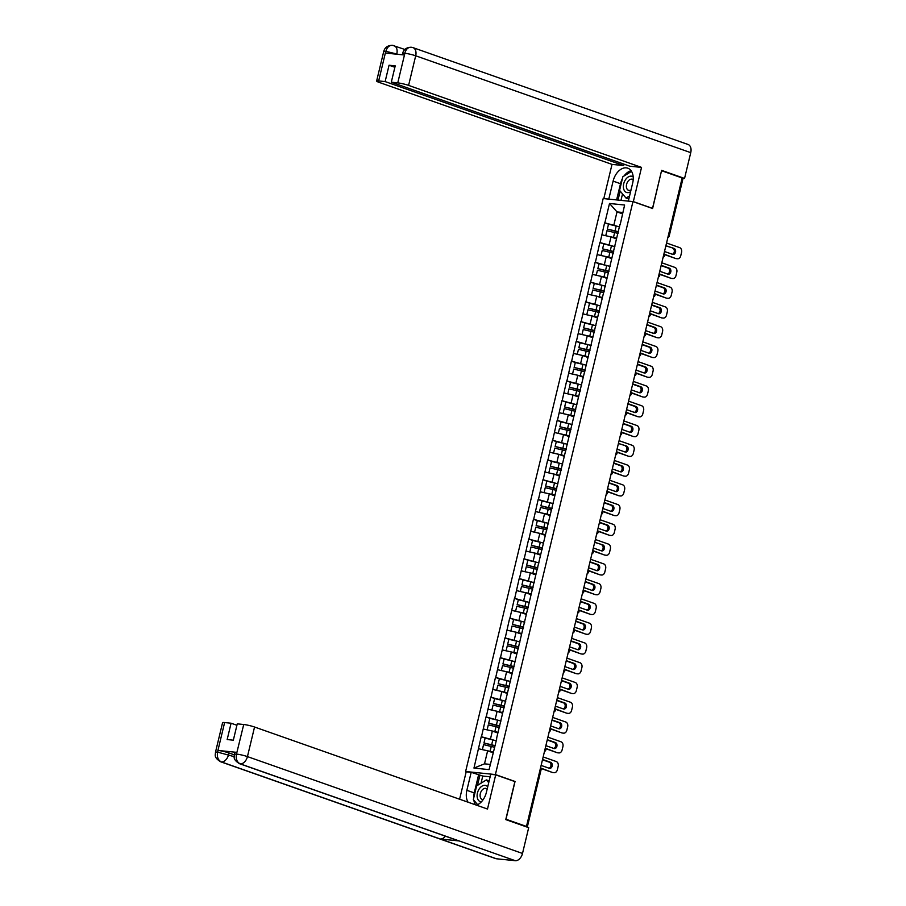 <?xml version="1.0" encoding="UTF-8"?>
<svg xmlns="http://www.w3.org/2000/svg" width="906" height="906" viewBox="0 0 906 906"><rect width="100%" height="100%" fill="white"/><g stroke="black" fill="none" stroke-linecap="round" stroke-linejoin="round"><path stroke-width="1.36" d="M466.613 771.855L465.616 771.504L603.181 198.55L632.966 201.596L495.401 774.562L465.616 771.504M493.113 752.784L487.621 750.848L484.506 763.837L473.963 768.073L489.07 769.624L496.748 738.775M473.963 768.073L481.233 736.691L485.571 738.22M496.058 740.757L481.233 736.691M481.494 736.714L485.978 716.929L490.316 718.458M500.803 720.995L485.978 716.929M486.239 716.952L490.724 697.156L495.061 698.685M505.548 701.233L490.724 697.156M490.984 697.19L495.469 677.394L499.806 678.922M510.293 681.459L495.469 677.394M495.729 677.416L500.214 657.631L504.551 659.16M515.038 661.697L500.214 657.631M500.474 657.654L504.959 637.858L509.297 639.387M519.784 641.935L504.959 637.858M505.22 637.892L509.704 618.096L514.042 619.625M524.529 622.162L509.704 618.096M509.965 618.118L514.449 598.322L518.787 599.863M529.274 602.399L514.449 598.322M514.71 598.356L519.195 578.56L523.532 580.089M534.019 582.637L519.195 578.56M519.455 578.583L523.94 558.798L528.277 560.327M538.764 562.864L523.94 558.798M524.2 558.821L528.685 539.025L533.022 540.565M543.509 543.102L528.685 539.025M528.945 539.059L533.43 519.263L537.779 520.791M548.255 523.34L533.43 519.263M533.691 519.285L538.175 499.5L542.524 501.029M553 503.566L538.175 499.5M538.436 499.523L542.92 479.727L547.269 481.256M557.745 483.804L542.92 479.727M543.181 479.761L547.666 459.965L552.014 461.494M562.49 464.042L547.666 459.965M547.926 459.988L552.411 440.203L556.76 441.732M567.235 444.268L552.411 440.203M552.671 440.225L557.156 420.429L561.505 421.958M571.98 424.506L557.156 420.429M557.417 420.463L561.901 400.667L566.25 402.196M576.726 404.744L561.901 400.667M562.162 400.69L566.646 380.905L570.995 382.434M581.471 384.971L566.646 380.905M566.907 380.928L571.392 361.132L575.74 362.66M586.216 365.209L571.392 361.132M571.652 361.166L576.137 341.369L580.486 342.898M590.961 345.446L576.137 341.369M576.397 341.392L580.882 321.607L585.231 323.136M595.706 325.673L580.882 321.607M581.142 321.63L585.627 301.834L589.976 303.363M600.452 305.911L585.627 301.834M585.888 301.868L590.372 282.072L594.721 283.601M605.197 286.149L590.372 282.072M590.633 282.094L595.117 262.31L599.466 263.839M609.942 266.375L595.117 262.31M595.378 262.332L599.863 242.536L604.211 244.065M614.698 246.613L599.863 242.536M600.123 242.57L604.608 222.774L608.957 224.303M619.444 226.851L604.608 222.774M604.868 222.797L609.512 203.476L624.619 205.028L620.123 224.858M496.601 738.265L619.976 224.348M497.858 733.011L492.366 731.074L490.508 738.809M492.366 731.074L483.351 728.99M502.604 713.249L497.111 711.312L495.254 719.047M497.111 711.312L488.096 709.217M507.349 693.486L501.856 691.55L499.999 699.273M501.856 691.55L492.841 689.455M512.094 673.713L506.601 671.776L504.744 679.511M506.601 671.776L497.587 669.693M516.839 653.951L511.346 652.014L509.489 659.749M511.346 652.014L502.332 649.919M521.584 634.189L516.092 632.252L514.234 639.976M516.092 632.252L507.077 630.157M526.329 614.415L520.837 612.479L518.979 620.214M520.837 612.479L511.822 610.395M531.075 594.653L525.582 592.717L523.725 600.452M525.582 592.717L516.567 590.621M535.82 574.891L530.327 572.954L528.47 580.678M530.327 572.954L521.312 570.859M540.565 555.118L535.072 553.181L533.215 560.916M535.072 553.181L526.058 551.097M545.31 535.355L539.817 533.419L537.96 541.154M539.817 533.419L530.803 531.324M550.055 515.593L544.563 513.657L542.705 521.38M544.563 513.657L535.548 511.562M554.8 495.82L549.308 493.883L547.451 501.618M549.308 493.883L540.293 491.799M559.546 476.058L554.053 474.121L552.196 481.845M554.053 474.121L545.038 472.026M564.291 456.296L558.798 454.359L556.941 462.083M558.798 454.359L549.783 452.264M569.036 436.522L563.543 434.586L561.686 442.321M563.543 434.586L554.529 432.502M573.792 416.76L568.288 414.823L566.431 422.547M568.288 414.823L559.274 412.728M578.538 396.987L573.034 395.061L571.176 402.785M573.034 395.061L564.019 392.966M583.283 377.224L577.779 375.288L575.922 383.023M577.779 375.288L568.764 373.204M588.028 357.462L582.524 355.526L580.678 363.249M582.524 355.526L573.509 353.431M592.773 337.689L587.269 335.764L585.423 343.487M587.269 335.764L578.255 333.668M597.518 317.927L592.014 315.99L590.168 323.725M592.014 315.99L583 313.906M602.264 298.165L596.76 296.228L594.914 303.952M596.76 296.228L587.745 294.133M607.009 278.391L601.505 276.466L599.659 284.19M601.505 276.466L592.49 274.371M611.754 258.629L606.25 256.692L604.404 264.427M606.25 256.692L597.235 254.609M616.499 238.867L610.995 236.93L609.149 244.654M610.995 236.93L601.98 234.835M668.311 235.662L682.093 178.267M682.354 178.369L682.965 178.686L669.183 236.092L668.571 235.764A1.971 1.291 109.4 0 1 668.005 236.908M622.501 213.839L617.009 211.902L613.894 224.892M622.83 212.502L617.009 211.902L609.512 203.476M632.966 201.596L652.603 208.516L661.539 170.747M661.674 170.758L682.161 177.972L526.477 826.442L505.99 819.228L515.05 781.47L495.401 774.562M526.669 826.838L540.452 769.443L541.063 769.772L527.281 827.167L525.174 826.317L526.477 826.442M484.506 763.837L490.316 764.426M487.621 750.848L478.606 748.752M515.05 781.47L514.37 781.402M616.59 238.471A8.788 1.031 -166.5 0 0 613.475 237.666L612.275 237.372M618.402 232.015A8.788 1.031 -166.5 0 0 615.038 231.132L607.337 229.082L608.515 224.201L616.205 226.013L615.038 230.894L607.337 229.082M666.544 243.012L679.659 247.632A3.941 2.945 95.8 0 1 681.55 252.423L680.734 255.843A3.941 2.945 95.8 0 1 677.529 258.776L676.227 258.64A3.941 2.945 -84.2 0 1 675.706 258.527L664.279 254.495M675.706 258.527L663.985 254.076M666.748 245.832A3.08 2.299 95.8 0 0 666.352 245.753A3.08 2.299 95.8 0 0 665.887 245.764L674.041 248.403L665.865 245.854M664.562 251.29A3.08 2.299 95.8 0 0 665.321 251.789L672.614 254.359A3.08 2.299 95.8 0 0 673.022 254.45A3.08 2.299 95.8 0 0 675.582 251.891A3.08 2.299 95.8 0 0 674.041 248.403M672.343 254.269A3.08 2.299 95.8 0 0 674.336 251.336A3.08 2.299 95.8 0 0 672.739 248.278M619.636 226.896A10.759 1.268 -166.5 0 0 616.205 226.013M618.458 231.777A10.759 1.268 -166.5 0 0 615.038 230.894M616.646 238.233A10.759 1.268 -166.5 0 0 613.475 237.417L605.774 235.719M618.073 233.431A10.759 1.268 -166.5 0 0 614.642 232.548L606.941 230.724L605.774 235.605M611.844 258.233A8.788 1.031 -166.5 0 0 608.73 257.429L607.53 257.145M613.656 251.789A8.788 1.031 -166.5 0 0 610.293 250.905L602.592 248.844L603.77 243.963L611.459 245.786L610.293 250.668L602.592 248.844M661.799 262.785L674.913 267.406A3.941 2.945 95.8 0 1 676.805 272.185L675.989 275.617A3.941 2.945 95.8 0 1 672.784 278.538L671.482 278.402A3.941 2.945 -84.2 0 1 670.961 278.289L659.534 274.269M670.961 278.289L659.24 273.839M659.817 271.064A3.08 2.299 95.8 0 0 660.576 271.562L667.869 274.133A3.08 2.299 95.8 0 0 668.277 274.224A3.08 2.299 95.8 0 0 670.836 271.653A3.08 2.299 95.8 0 0 669.296 268.176L662.003 265.605A3.08 2.299 95.8 0 0 661.607 265.515A3.08 2.299 95.8 0 0 661.142 265.526M667.597 274.031A3.08 2.299 95.8 0 0 669.591 271.098A3.08 2.299 95.8 0 0 667.994 268.04L661.12 265.617M614.891 246.67A10.759 1.268 -166.5 0 0 611.459 245.786M613.713 251.54A10.759 1.268 -166.5 0 0 610.293 250.668M611.901 257.995A10.759 1.268 -166.5 0 0 608.73 257.191L601.029 255.481M613.328 253.193A10.759 1.268 -166.5 0 0 609.897 252.31L602.196 250.486L601.029 255.367M607.099 278.006A8.788 1.031 -166.5 0 0 603.985 277.191L602.784 276.908M608.911 271.551A8.788 1.031 -166.5 0 0 605.548 270.668L597.847 268.606L599.025 263.725L606.714 265.549L605.548 270.43L597.847 268.606M657.054 282.547L670.168 287.168A3.941 2.945 95.8 0 1 672.059 291.959L671.244 295.379A3.941 2.945 95.8 0 1 668.039 298.3L666.737 298.176A3.941 2.945 -84.2 0 1 666.216 298.063L654.789 294.031M666.216 298.063L654.494 293.601M655.061 290.826A3.08 2.299 95.8 0 0 655.831 291.324L663.124 293.895A3.08 2.299 95.8 0 0 663.532 293.986A3.08 2.299 95.8 0 0 666.091 291.426A3.08 2.299 95.8 0 0 664.551 287.938L657.258 285.367A3.08 2.299 95.8 0 0 656.861 285.277A3.08 2.299 95.8 0 0 656.397 285.299M662.852 293.804A3.08 2.299 95.8 0 0 664.845 290.871A3.08 2.299 95.8 0 0 663.249 287.802L656.374 285.379M610.146 266.432A10.759 1.268 -166.5 0 0 606.714 265.549M608.968 271.313A10.759 1.268 -166.5 0 0 605.548 270.43M607.156 277.768A10.759 1.268 -166.5 0 0 603.985 276.953L596.284 275.254M608.572 272.955A10.759 1.268 -166.5 0 0 605.151 272.072L597.45 270.26L596.284 275.13M602.354 297.768A8.788 1.031 -166.5 0 0 599.24 296.964L598.039 296.67M604.166 291.313A8.788 1.031 -166.5 0 0 600.803 290.43L593.102 288.38L594.279 283.499L601.969 285.322L600.803 290.192L593.102 288.38M652.309 302.31L665.423 306.93A3.941 2.945 95.8 0 1 667.314 311.721L666.499 315.141A3.941 2.945 95.8 0 1 663.294 318.074L661.992 317.938A3.941 2.945 -84.2 0 1 661.471 317.825L650.044 313.793M661.471 317.825L649.749 313.374M650.315 310.588A3.08 2.299 95.8 0 0 651.086 311.086L658.379 313.657A3.08 2.299 95.8 0 0 658.787 313.748A3.08 2.299 95.8 0 0 661.346 311.188A3.08 2.299 95.8 0 0 659.806 307.7L652.513 305.141A3.08 2.299 95.8 0 0 652.116 305.05A3.08 2.299 95.8 0 0 651.652 305.062M658.107 313.567A3.08 2.299 95.8 0 0 660.1 310.633A3.08 2.299 95.8 0 0 658.503 307.576L651.629 305.152M605.401 286.194A10.759 1.268 -166.5 0 0 601.969 285.322M604.223 291.075A10.759 1.268 -166.5 0 0 600.803 290.192M602.411 297.53A10.759 1.268 -166.5 0 0 599.24 296.715L591.539 295.016M603.826 292.729A10.759 1.268 -166.5 0 0 600.406 291.845L592.705 290.022L591.539 294.903M597.609 317.53A8.788 1.031 -166.5 0 0 594.495 316.726L593.294 316.443M599.421 311.086A8.788 1.031 -166.5 0 0 596.057 310.203L588.356 308.142L589.534 303.261L597.224 305.084L596.057 309.965L588.356 308.142M647.563 322.083L660.678 326.704A3.941 2.945 95.8 0 1 662.569 331.494L661.754 334.914A3.941 2.945 95.8 0 1 658.549 337.836L657.246 337.7A3.941 2.945 -84.2 0 1 656.725 337.587L645.298 333.567M656.725 337.587L645.004 333.136M645.57 330.362A3.08 2.299 95.8 0 0 646.34 330.86L653.634 333.431A3.08 2.299 95.8 0 0 654.03 333.521A3.08 2.299 95.8 0 0 656.601 330.95A3.08 2.299 95.8 0 0 655.061 327.474L647.767 324.903A3.08 2.299 95.8 0 0 647.371 324.812A3.08 2.299 95.8 0 0 646.907 324.824M653.362 333.329A3.08 2.299 95.8 0 0 655.355 330.407A3.08 2.299 95.8 0 0 653.758 327.338L646.884 324.914M600.655 305.968A10.759 1.268 -166.5 0 0 597.224 305.084M599.478 310.837A10.759 1.268 -166.5 0 0 596.057 309.965M597.666 317.304A10.759 1.268 -166.5 0 0 594.495 316.488L586.794 314.778M599.081 312.491A10.759 1.268 -166.5 0 0 595.661 311.607L587.96 309.784L586.794 314.665M592.864 337.304A8.788 1.031 -166.5 0 0 589.749 336.488L588.549 336.205M594.676 330.849A8.788 1.031 -166.5 0 0 591.312 329.965L583.611 327.904L584.789 323.034L592.479 324.846L591.312 329.727L583.611 327.904M642.818 341.845L655.933 346.466A3.941 2.945 95.8 0 1 657.824 351.256L657.009 354.676A3.941 2.945 95.8 0 1 653.804 357.598L652.49 357.474A3.941 2.945 -84.2 0 1 651.98 357.36L640.553 353.329M651.98 357.36L640.259 352.898M640.825 350.124A3.08 2.299 95.8 0 0 641.595 350.622L648.889 353.193A3.08 2.299 95.8 0 0 649.285 353.283A3.08 2.299 95.8 0 0 651.856 350.724A3.08 2.299 95.8 0 0 650.315 347.236L643.022 344.665A3.08 2.299 95.8 0 0 642.626 344.574A3.08 2.299 95.8 0 0 642.161 344.597M648.617 353.102A3.08 2.299 95.8 0 0 650.61 350.169A3.08 2.299 95.8 0 0 649.013 347.1L642.139 344.676M595.91 325.73A10.759 1.268 -166.5 0 0 592.479 324.846M594.732 330.611A10.759 1.268 -166.5 0 0 591.312 329.727M592.92 337.066A10.759 1.268 -166.5 0 0 589.749 336.251L582.048 334.552M594.336 332.253A10.759 1.268 -166.5 0 0 590.916 331.37L583.215 329.558L582.048 334.427M633.181 176.885A8.528 5.583 -70.6 0 0 625.446 179.773A8.528 5.583 -70.6 0 0 623.985 189.875A8.528 5.583 -70.6 0 0 630.587 191.721M633.192 179.728A5.844 3.828 -70.6 0 0 632.388 179.275A5.844 3.828 -70.6 0 0 627.779 181.619A5.844 3.828 -70.6 0 0 628.515 190.283A5.844 3.828 -70.6 0 0 631.006 189.977M629.591 195.9L626.057 198.074L619.579 190.396L622.864 176.715L631.527 171.381M628.832 199.048L626.057 198.074M487.711 786.85A8.528 5.583 -70.6 0 0 479.183 788.967A8.528 5.583 -70.6 0 0 477.236 797.371A8.528 5.583 -70.6 0 0 481.369 801.844M487.156 789.137A5.844 3.828 -70.6 0 0 486.137 788.469A5.844 3.828 -70.6 0 0 481.528 790.813A5.844 3.828 -70.6 0 0 482.252 799.488A5.844 3.828 -70.6 0 0 483.158 799.624M477.621 804.675L473.328 799.59L476.613 785.921L486.375 779.907L488.708 782.682M489.149 780.881L486.375 779.907M633.328 201.619L641.539 167.406L408.595 85.391A7.871 0.929 -166.5 0 0 397.768 82.876L404.869 53.284L402.615 53.409C403.657 49.456 406.5 47.395 411.143 47.225L412.219 47.463A8.075 5.289 109.4 0 1 413.034 47.644L688.084 144.484A8.075 5.289 109.4 0 1 690.746 152.65L684.551 178.437L661.629 170.362L652.513 208.369L633.328 201.619L628.334 201.109L632.66 183.114A14.768 9.66 -70.6 0 0 627.79 168.188A14.768 9.66 -70.6 0 0 613.113 181.121L608.798 199.105L603.804 198.595L612.014 164.382L379.07 82.355A7.871 0.929 -166.5 0 1 376.624 81.053A7.871 0.929 -166.5 0 1 378.663 80.917L385.129 81.585L623.702 165.583L612.014 164.382M641.539 167.406L629.863 166.217L391.301 82.208L397.768 82.876M624.041 164.167L623.702 165.583M684.551 178.437L682.105 178.188M391.301 82.208L395.22 65.866L389.059 65.232L385.129 81.585M398.21 54.36L385.979 51.359L385.571 53.069L404.246 54.983L404.654 53.261M389.059 65.232L394.88 67.282M631.063 170.69A14.768 9.66 -70.6 0 0 624.03 176.002M622.399 178.641A14.768 9.66 -70.6 0 0 620.508 183.714L613.113 181.121M616.612 199.92L620.508 183.714M620.157 191.087L618.005 200.067M622.535 193.895L620.972 200.373M412.219 47.463C408.685 46.716 406.216 48.584 404.823 53.08M385.763 51.336L385.945 51.155C387.36 46.648 389.84 44.768 393.374 45.527L392.355 45.3C387.666 45.425 384.778 47.474 383.725 51.472A7.871 0.929 13.5 0 1 385.763 51.336L378.663 80.917M473.679 798.129A14.768 9.66 -70.6 0 1 474.257 792.92L466.862 790.315A14.768 9.66 -70.6 0 0 468.085 802.206M476.465 805.162A14.768 9.66 -70.6 0 0 486.397 792.32L490.724 774.324L495.707 774.834L487.496 809.047L254.552 727.02L247.44 756.601L522.502 853.452L528.685 827.665L505.763 819.602L514.891 781.584L495.707 774.834M466.862 790.315L471.177 772.32L466.182 771.81L459.602 799.228M490.123 776.804L482.762 776.057L471.177 772.32M224.62 722.558L217.519 752.139A7.871 0.929 13.5 0 0 215.469 752.274L222.582 722.694A7.871 0.929 13.5 0 1 224.62 722.558L231.087 723.215L236.908 725.264M522.502 853.452A8.075 5.289 109.4 0 1 515.288 860.7L459.149 840.938A8.075 5.289 109.4 0 1 458.391 840.757L239.467 763.679A8.075 5.289 109.4 0 0 240.237 763.849C236.953 762.206 235.696 759.013 236.443 754.268L243.725 724.506A7.871 0.929 13.5 0 1 254.552 727.02M445.39 836.181A8.075 5.289 109.4 0 1 440.305 839.001L496.443 858.775L515.288 860.7M496.443 858.775A8.075 5.289 109.4 0 1 495.627 858.594L220.577 761.742A8.075 5.289 109.4 0 0 221.392 761.923C218.108 760.27 216.828 757.076 217.553 752.342L218.142 750.451A7.871 0.929 13.5 0 1 228.969 752.965L234.235 754.823M228.969 752.965L228.561 754.675A8.075 5.289 109.4 0 1 221.392 761.923L440.305 839.001L459.149 840.938L240.237 763.849A8.075 5.289 109.4 0 0 247.44 756.601A7.871 0.929 -166.5 0 0 236.625 754.098M231.087 723.215L227.168 739.556L233.329 740.191L237.259 723.849L243.725 724.506M236.817 752.365L236.398 754.075L234.36 754.211L234.767 752.501A7.871 0.929 13.5 0 1 236.817 752.365L218.142 750.451M473.861 800.225A14.768 9.66 -70.6 0 0 475.48 804.811M474.257 792.92L478.572 774.924M479.965 775.072L477.485 785.377M482.762 776.057L481.052 783.18M234.156 756.646L217.734 752.161M588.119 357.066A8.788 1.031 -166.5 0 0 585.004 356.262L583.804 355.967M589.931 350.611A8.788 1.031 -166.5 0 0 586.567 349.727L578.866 347.678L580.044 342.796L587.734 344.62L586.567 349.49L578.866 347.678M638.073 361.619L651.188 366.228A3.941 2.945 95.8 0 1 653.079 371.018L652.263 374.438A3.941 2.945 95.8 0 1 649.047 377.372L647.745 377.236A3.941 2.945 -84.2 0 1 647.235 377.123L635.808 373.102M647.235 377.123L635.514 372.672M636.08 369.886A3.08 2.299 95.8 0 0 636.85 370.384L644.143 372.955A3.08 2.299 95.8 0 0 644.54 373.046A3.08 2.299 95.8 0 0 647.111 370.486A3.08 2.299 95.8 0 0 645.57 366.998L638.277 364.439A3.08 2.299 95.8 0 0 637.881 364.348A3.08 2.299 95.8 0 0 637.416 364.359M643.872 372.864A3.08 2.299 95.8 0 0 645.865 369.931A3.08 2.299 95.8 0 0 644.268 366.873L637.394 364.45M591.165 345.492A10.759 1.268 -166.5 0 0 587.734 344.62M589.987 350.373A10.759 1.268 -166.5 0 0 586.567 349.49M588.175 356.828A10.759 1.268 -166.5 0 0 585.004 356.013L577.303 354.314M589.591 352.026A10.759 1.268 -166.5 0 0 586.171 351.143L578.47 349.32L577.303 354.201M583.373 376.828A8.788 1.031 -166.5 0 0 580.259 376.024L579.059 375.741M585.185 370.384A8.788 1.031 -166.5 0 0 581.822 369.501L574.121 367.44L575.299 362.559L582.988 364.382L581.822 369.263L574.121 367.44M633.328 381.381L646.442 386.001A3.941 2.945 95.8 0 1 648.334 390.792L647.518 394.212A3.941 2.945 95.8 0 1 644.302 397.134L643 396.998A3.941 2.945 -84.2 0 1 642.49 396.885L631.063 392.864M642.49 396.885L630.769 392.434M631.335 389.659A3.08 2.299 95.8 0 0 632.105 390.158L639.398 392.728A3.08 2.299 95.8 0 0 639.795 392.819A3.08 2.299 95.8 0 0 642.365 390.248A3.08 2.299 95.8 0 0 640.825 386.771L633.532 384.201A3.08 2.299 95.8 0 0 633.135 384.11A3.08 2.299 95.8 0 0 632.671 384.121M639.126 392.626A3.08 2.299 95.8 0 0 641.12 389.705A3.08 2.299 95.8 0 0 639.523 386.635L632.648 384.212M586.42 365.265A10.759 1.268 -166.5 0 0 582.988 364.382M585.242 370.135A10.759 1.268 -166.5 0 0 581.822 369.263M583.43 376.602A10.759 1.268 -166.5 0 0 580.259 375.786L572.558 374.076M584.846 371.788A10.759 1.268 -166.5 0 0 581.426 370.905L573.725 369.082L572.558 373.963M578.628 396.601A8.788 1.031 -166.5 0 0 575.514 395.786L574.313 395.503M580.44 390.146A8.788 1.031 -166.5 0 0 577.077 389.263L569.376 387.202L570.554 382.332L578.243 384.144L577.077 389.025L569.376 387.202M628.583 401.143L641.697 405.763A3.941 2.945 95.8 0 1 643.588 410.554L642.773 413.974A3.941 2.945 95.8 0 1 639.557 416.896L638.254 416.771A3.941 2.945 -84.2 0 1 637.745 416.658L626.318 412.626M637.745 416.658L626.023 412.196M626.59 409.421A3.08 2.299 95.8 0 0 627.36 409.92L634.653 412.49A3.08 2.299 95.8 0 0 635.049 412.581A3.08 2.299 95.8 0 0 637.62 410.022A3.08 2.299 95.8 0 0 636.08 406.534L628.787 403.963A3.08 2.299 95.8 0 0 628.39 403.872A3.08 2.299 95.8 0 0 627.926 403.895M634.381 412.4A3.08 2.299 95.8 0 0 636.363 409.467A3.08 2.299 95.8 0 0 634.778 406.398L627.903 403.974M581.675 385.027A10.759 1.268 -166.5 0 0 578.243 384.144M580.497 389.908A10.759 1.268 -166.5 0 0 577.077 389.025M578.685 396.364A10.759 1.268 -166.5 0 0 575.514 395.548L567.813 393.85M580.1 391.551A10.759 1.268 -166.5 0 0 576.68 390.667L568.979 388.855L567.813 393.725M573.883 416.364A8.788 1.031 -166.5 0 0 570.769 415.56L569.568 415.276M575.695 409.908A8.788 1.031 -166.5 0 0 572.332 409.025L564.631 406.975L565.808 402.094L573.498 403.917L572.332 408.787L564.631 406.975M623.838 420.916L636.952 425.526A3.941 2.945 95.8 0 1 638.843 430.316L638.028 433.736A3.941 2.945 95.8 0 1 634.812 436.669L633.509 436.533A3.941 2.945 -84.2 0 1 633 436.42L621.573 432.4M633 436.42L621.278 431.969M621.844 429.195A3.08 2.299 95.8 0 0 622.615 429.682L629.908 432.253A3.08 2.299 95.8 0 0 630.304 432.343A3.08 2.299 95.8 0 0 632.875 429.784A3.08 2.299 95.8 0 0 631.335 426.296L624.041 423.736A3.08 2.299 95.8 0 0 623.645 423.646A3.08 2.299 95.8 0 0 623.181 423.657M629.636 432.162A3.08 2.299 95.8 0 0 631.618 429.229A3.08 2.299 95.8 0 0 630.032 426.171L623.158 423.748M576.929 404.789A10.759 1.268 -166.5 0 0 573.498 403.917M575.752 409.671A10.759 1.268 -166.5 0 0 572.332 408.787M573.94 416.126A10.759 1.268 -166.5 0 0 570.757 415.322L563.068 413.612M575.355 411.324A10.759 1.268 -166.5 0 0 571.935 410.441L564.234 408.617L563.068 413.498M569.138 436.126A8.788 1.031 -166.5 0 0 566.024 435.322L564.823 435.039M570.95 429.682A8.788 1.031 -166.5 0 0 567.586 428.798L559.885 426.737L561.063 421.856L568.753 423.68L567.586 428.561L559.885 426.737M619.092 440.678L632.207 445.299A3.941 2.945 95.8 0 1 634.098 450.089L633.283 453.51A3.941 2.945 95.8 0 1 630.066 456.431L628.764 456.296A3.941 2.945 -84.2 0 1 628.254 456.182L616.827 452.162M628.254 456.182L616.533 451.732M619.296 443.498A3.08 2.299 95.8 0 0 618.9 443.408A3.08 2.299 95.8 0 0 618.436 443.419L626.59 446.069L618.413 443.51M617.099 448.957A3.08 2.299 95.8 0 0 617.869 449.455L625.163 452.026A3.08 2.299 95.8 0 0 625.559 452.117A3.08 2.299 95.8 0 0 628.13 449.546A3.08 2.299 95.8 0 0 626.59 446.069M624.891 451.924A3.08 2.299 95.8 0 0 626.873 449.002A3.08 2.299 95.8 0 0 625.287 445.933M572.184 424.563A10.759 1.268 -166.5 0 0 568.753 423.68M571.007 429.444A10.759 1.268 -166.5 0 0 567.586 428.561M569.195 435.899A10.759 1.268 -166.5 0 0 566.012 435.084L558.322 433.374M570.61 431.086A10.759 1.268 -166.5 0 0 567.19 430.203L559.489 428.379L558.322 433.261M564.393 455.899A8.788 1.031 -166.5 0 0 561.278 455.084L560.078 454.801M566.205 449.444A8.788 1.031 -166.5 0 0 562.841 448.561L555.14 446.499L556.318 441.63L564.008 443.442L562.841 448.323L555.14 446.499M614.347 460.441L627.462 465.061A3.941 2.945 95.8 0 1 629.353 469.852L628.538 473.272A3.941 2.945 95.8 0 1 625.321 476.205L624.019 476.069A3.941 2.945 -84.2 0 1 623.509 475.956L612.082 471.924M623.509 475.956L611.788 471.494M612.354 468.719A3.08 2.299 95.8 0 0 613.124 469.217L620.417 471.788A3.08 2.299 95.8 0 0 620.814 471.879A3.08 2.299 95.8 0 0 623.385 469.319A3.08 2.299 95.8 0 0 621.844 465.831L614.551 463.26A3.08 2.299 95.8 0 0 614.143 463.17A3.08 2.299 95.8 0 0 613.69 463.193M620.146 471.698A3.08 2.299 95.8 0 0 622.128 468.764A3.08 2.299 95.8 0 0 620.542 465.695L613.668 463.272M567.439 444.325A10.759 1.268 -166.5 0 0 564.008 443.442M566.261 449.206A10.759 1.268 -166.5 0 0 562.841 448.323M564.449 455.661A10.759 1.268 -166.5 0 0 561.267 454.846L553.577 453.147M565.865 450.848A10.759 1.268 -166.5 0 0 562.445 449.965L554.744 448.153L553.577 453.023M559.648 475.661A8.788 1.031 -166.5 0 0 556.533 474.857L555.321 474.574M561.46 469.206A8.788 1.031 -166.5 0 0 558.096 468.323L550.395 466.273L551.561 461.392L559.262 463.215L558.096 468.085L550.395 466.273M609.602 480.214L622.716 484.823A3.941 2.945 95.8 0 1 624.608 489.614L623.792 493.034A3.941 2.945 95.8 0 1 620.576 495.967L619.274 495.831A3.941 2.945 -84.2 0 1 618.764 495.718L607.337 491.698M618.764 495.718L607.043 491.267M607.609 488.493A3.08 2.299 95.8 0 0 608.379 488.98L615.672 491.55A3.08 2.299 95.8 0 0 616.069 491.641A3.08 2.299 95.8 0 0 618.639 489.081A3.08 2.299 95.8 0 0 617.099 485.593L609.806 483.034A3.08 2.299 95.8 0 0 609.398 482.943A3.08 2.299 95.8 0 0 608.945 482.955M615.4 491.46A3.08 2.299 95.8 0 0 617.382 488.527A3.08 2.299 95.8 0 0 615.797 485.469L608.923 483.045M562.694 464.087A10.759 1.268 -166.5 0 0 559.262 463.215M561.516 468.968A10.759 1.268 -166.5 0 0 558.096 468.085M559.704 475.424A10.759 1.268 -166.5 0 0 556.522 474.619L548.832 472.909M561.12 470.622A10.759 1.268 -166.5 0 0 557.7 469.738L549.999 467.915L548.832 472.796M554.902 495.423A8.788 1.031 -166.5 0 0 551.788 494.619L550.576 494.336M556.714 488.98A8.788 1.031 -166.5 0 0 553.351 488.096L545.65 486.035L546.816 481.154L554.517 482.977L553.351 487.858L545.65 486.035M604.857 499.976L617.971 504.597A3.941 2.945 95.8 0 1 619.863 509.387L619.047 512.807A3.941 2.945 95.8 0 1 615.831 515.729L614.528 515.593A3.941 2.945 -84.2 0 1 614.019 515.48L602.592 511.46M614.019 515.48L602.297 511.029M602.864 508.255A3.08 2.299 95.8 0 0 603.634 508.753L610.927 511.324A3.08 2.299 95.8 0 0 611.323 511.414A3.08 2.299 95.8 0 0 613.894 508.844A3.08 2.299 95.8 0 0 612.354 505.367L605.061 502.796A3.08 2.299 95.8 0 0 604.653 502.705A3.08 2.299 95.8 0 0 604.2 502.717M610.655 511.222A3.08 2.299 95.8 0 0 612.637 508.3A3.08 2.299 95.8 0 0 611.052 505.231L604.177 502.807M557.949 483.861A10.759 1.268 -166.5 0 0 554.517 482.977M556.771 488.742A10.759 1.268 -166.5 0 0 553.351 487.858M554.959 495.197A10.759 1.268 -166.5 0 0 551.777 494.382L544.087 492.671M556.375 490.384A10.759 1.268 -166.5 0 0 552.954 489.5L545.253 487.677L544.087 492.558M550.157 515.197A8.788 1.031 -166.5 0 0 547.043 514.381L545.831 514.098M551.969 508.742A8.788 1.031 -166.5 0 0 548.606 507.858L540.905 505.797L542.071 500.927L549.772 502.739L548.606 507.62L540.905 505.797M600.112 519.738L613.226 524.359A3.941 2.945 95.8 0 1 615.117 529.149L614.302 532.569A3.941 2.945 95.8 0 1 611.086 535.503L609.783 535.367A3.941 2.945 -84.2 0 1 609.274 535.253L597.847 531.222M609.274 535.253L597.552 530.791M598.119 528.017A3.08 2.299 95.8 0 0 598.889 528.515L606.182 531.086A3.08 2.299 95.8 0 0 606.578 531.176A3.08 2.299 95.8 0 0 609.149 528.617A3.08 2.299 95.8 0 0 607.609 525.129L600.316 522.558A3.08 2.299 95.8 0 0 599.908 522.468A3.08 2.299 95.8 0 0 599.455 522.49M605.91 530.995A3.08 2.299 95.8 0 0 607.892 528.062A3.08 2.299 95.8 0 0 606.307 524.993L599.432 522.581M553.204 503.623A10.759 1.268 -166.5 0 0 549.772 502.739M552.026 508.504A10.759 1.268 -166.5 0 0 548.606 507.62M550.214 514.959A10.759 1.268 -166.5 0 0 547.031 514.144L539.342 512.445M551.629 510.146A10.759 1.268 -166.5 0 0 548.209 509.263L540.508 507.451L539.342 512.332M545.412 534.959A8.788 1.031 -166.5 0 0 542.298 534.155L541.086 533.872M547.224 528.504A8.788 1.031 -166.5 0 0 543.86 527.62L536.159 525.571L537.326 520.69L545.027 522.513L543.86 527.383L536.159 525.571M595.367 539.512L608.481 544.121A3.941 2.945 95.8 0 1 610.372 548.911L609.557 552.332A3.941 2.945 95.8 0 1 606.341 555.265L605.038 555.129A3.941 2.945 -84.2 0 1 604.529 555.016L593.102 550.995M604.529 555.016L592.807 550.565M595.57 542.332A3.08 2.299 95.8 0 0 595.163 542.241A3.08 2.299 95.8 0 0 594.71 542.252L602.864 544.902L594.687 542.343M593.373 547.79A3.08 2.299 95.8 0 0 594.143 548.277L601.437 550.848A3.08 2.299 95.8 0 0 601.833 550.939A3.08 2.299 95.8 0 0 604.404 548.379A3.08 2.299 95.8 0 0 602.864 544.902M601.165 550.757A3.08 2.299 95.8 0 0 603.147 547.824A3.08 2.299 95.8 0 0 601.561 544.766M548.458 523.385A10.759 1.268 -166.5 0 0 545.027 522.513M547.281 528.266A10.759 1.268 -166.5 0 0 543.86 527.383M545.469 534.721A10.759 1.268 -166.5 0 0 542.286 533.917L534.597 532.207M546.884 529.919A10.759 1.268 -166.5 0 0 543.464 529.036L535.763 527.213L534.597 532.094M540.667 554.732A8.788 1.031 -166.5 0 0 537.552 553.917L536.341 553.634M542.479 548.277A8.788 1.031 -166.5 0 0 539.115 547.394L531.414 545.333L532.581 540.452L540.282 542.275L539.115 547.156L531.414 545.333M590.621 559.274L603.736 563.894A3.941 2.945 95.8 0 1 605.627 568.685L604.812 572.105A3.941 2.945 95.8 0 1 601.595 575.027L600.293 574.891A3.941 2.945 -84.2 0 1 599.783 574.778L588.356 570.757M599.783 574.778L588.062 570.327M588.628 567.552A3.08 2.299 95.8 0 0 589.398 568.051L596.692 570.621A3.08 2.299 95.8 0 0 597.088 570.712A3.08 2.299 95.8 0 0 599.659 568.153A3.08 2.299 95.8 0 0 598.119 564.665L590.825 562.094A3.08 2.299 95.8 0 0 590.418 562.003A3.08 2.299 95.8 0 0 589.965 562.014M596.42 570.52A3.08 2.299 95.8 0 0 598.402 567.598A3.08 2.299 95.8 0 0 596.816 564.529L589.942 562.105M543.713 543.158A10.759 1.268 -166.5 0 0 540.282 542.275M542.535 548.039A10.759 1.268 -166.5 0 0 539.115 547.156M540.723 554.495A10.759 1.268 -166.5 0 0 537.541 553.679L529.851 551.969M542.139 549.682A10.759 1.268 -166.5 0 0 538.719 548.798L531.018 546.975L529.851 551.856M535.922 574.495A8.788 1.031 -166.5 0 0 532.796 573.679L531.596 573.396M537.734 568.039A8.788 1.031 -166.5 0 0 534.37 567.156L526.669 565.095L527.836 560.225L535.537 562.037L534.37 566.918L526.669 565.095M585.876 579.036L598.991 583.657A3.941 2.945 95.8 0 1 600.882 588.447L600.066 591.867A3.941 2.945 95.8 0 1 596.85 594.8L595.548 594.664A3.941 2.945 -84.2 0 1 595.038 594.551L583.611 590.519M595.038 594.551L583.317 590.089M583.883 587.315A3.08 2.299 95.8 0 0 584.653 587.813L591.946 590.384A3.08 2.299 95.8 0 0 592.343 590.474A3.08 2.299 95.8 0 0 594.914 587.915A3.08 2.299 95.8 0 0 593.373 584.427L586.08 581.856A3.08 2.299 95.8 0 0 585.672 581.765A3.08 2.299 95.8 0 0 585.208 581.788M591.675 590.293A3.08 2.299 95.8 0 0 593.657 587.36A3.08 2.299 95.8 0 0 592.071 584.291L585.197 581.879M538.968 562.92A10.759 1.268 -166.5 0 0 535.537 562.037M537.79 567.802A10.759 1.268 -166.5 0 0 534.37 566.918M535.978 574.257A10.759 1.268 -166.5 0 0 532.796 573.441L525.106 571.743M537.394 569.444A10.759 1.268 -166.5 0 0 533.974 568.572L526.273 566.748L525.106 571.629M531.176 594.257A8.788 1.031 -166.5 0 0 528.051 593.453L526.85 593.17M532.988 587.801A8.788 1.031 -166.5 0 0 529.625 586.918L521.924 584.868L523.09 579.987L530.791 581.811L529.625 586.68L521.924 584.868M581.131 598.809L594.245 603.419A3.941 2.945 95.8 0 1 596.137 608.209L595.31 611.629A3.941 2.945 95.8 0 1 592.105 614.562L590.803 614.427A3.941 2.945 -84.2 0 1 590.293 614.313L578.866 610.293M590.293 614.313L578.572 609.863M579.138 607.088A3.08 2.299 95.8 0 0 579.897 607.586L587.201 610.146A3.08 2.299 95.8 0 0 587.598 610.236A3.08 2.299 95.8 0 0 590.168 607.677A3.08 2.299 95.8 0 0 588.628 604.2L581.335 601.629A3.08 2.299 95.8 0 0 580.927 601.539A3.08 2.299 95.8 0 0 580.463 601.55M586.929 610.055A3.08 2.299 95.8 0 0 588.911 607.122A3.08 2.299 95.8 0 0 587.326 604.064L580.452 601.641M534.223 582.694A10.759 1.268 -166.5 0 0 530.791 581.811M533.045 587.564A10.759 1.268 -166.5 0 0 529.625 586.68M531.233 594.019A10.759 1.268 -166.5 0 0 528.051 593.215L520.361 591.505M532.649 589.217A10.759 1.268 -166.5 0 0 529.229 588.334L521.528 586.51L520.361 591.392M526.431 614.03A8.788 1.031 -166.5 0 0 523.306 613.215L522.105 612.932M528.243 607.575A8.788 1.031 -166.5 0 0 524.88 606.692L517.179 604.63L518.345 599.749L526.046 601.573L524.88 606.454L517.179 604.63M576.386 618.572L589.5 623.192A3.941 2.945 95.8 0 1 591.392 627.983L590.565 631.403A3.941 2.945 95.8 0 1 587.36 634.325L586.057 634.189A3.941 2.945 -84.2 0 1 585.548 634.075L574.121 630.055M585.548 634.075L573.826 629.625M574.393 626.85A3.08 2.299 95.8 0 0 575.151 627.348L582.456 629.919A3.08 2.299 95.8 0 0 582.852 630.01A3.08 2.299 95.8 0 0 585.423 627.45A3.08 2.299 95.8 0 0 583.883 623.962L576.59 621.391A3.08 2.299 95.8 0 0 576.182 621.301A3.08 2.299 95.8 0 0 575.718 621.312M582.184 629.817A3.08 2.299 95.8 0 0 584.166 626.895A3.08 2.299 95.8 0 0 582.581 623.826L575.706 621.403M529.466 602.456A10.759 1.268 -166.5 0 0 526.046 601.573M528.3 607.337A10.759 1.268 -166.5 0 0 524.88 606.454M526.488 613.792A10.759 1.268 -166.5 0 0 523.306 612.977L515.616 611.267M527.904 608.979A10.759 1.268 -166.5 0 0 524.483 608.096L516.782 606.273L515.616 611.154M521.686 633.792A8.788 1.031 -166.5 0 0 518.56 632.977L517.36 632.694M523.498 627.337A8.788 1.031 -166.5 0 0 520.135 626.454L512.434 624.393L513.6 619.523L521.301 621.335L520.135 626.216L512.434 624.393M571.641 638.334L584.755 642.954A3.941 2.945 95.8 0 1 586.646 647.745L585.82 651.165A3.941 2.945 95.8 0 1 582.615 654.098L581.312 653.962A3.941 2.945 -84.2 0 1 580.803 653.849L569.376 649.817M580.803 653.849L569.081 649.387M569.648 646.612A3.08 2.299 95.8 0 0 570.406 647.111L577.711 649.681A3.08 2.299 95.8 0 0 578.107 649.772A3.08 2.299 95.8 0 0 580.678 647.212A3.08 2.299 95.8 0 0 579.138 643.724L571.845 641.154A3.08 2.299 95.8 0 0 571.437 641.063A3.08 2.299 95.8 0 0 570.973 641.086M577.439 649.591A3.08 2.299 95.8 0 0 579.421 646.658A3.08 2.299 95.8 0 0 577.835 643.588L570.961 641.176M524.721 622.218A10.759 1.268 -166.5 0 0 521.301 621.335M523.555 627.099A10.759 1.268 -166.5 0 0 520.135 626.216M521.743 633.554A10.759 1.268 -166.5 0 0 518.56 632.739L510.871 631.04M523.158 628.741A10.759 1.268 -166.5 0 0 519.738 627.869L512.037 626.046L510.871 630.927M516.941 653.554A8.788 1.031 -166.5 0 0 513.815 652.75L512.615 652.467M518.753 647.099A8.788 1.031 -166.5 0 0 515.389 646.227L507.688 644.166L508.855 639.285L516.556 641.108L515.389 645.978L507.688 644.166M566.896 658.107L580.01 662.716A3.941 2.945 95.8 0 1 581.901 667.507L581.074 670.927A3.941 2.945 95.8 0 1 577.869 673.86L576.567 673.724A3.941 2.945 -84.2 0 1 576.057 673.611L564.631 669.591M576.057 673.611L564.336 669.16M564.902 666.386A3.08 2.299 95.8 0 0 565.661 666.884L572.966 669.443A3.08 2.299 95.8 0 0 573.362 669.534A3.08 2.299 95.8 0 0 575.933 666.975A3.08 2.299 95.8 0 0 574.393 663.498L567.099 660.927A3.08 2.299 95.8 0 0 566.692 660.836A3.08 2.299 95.8 0 0 566.227 660.848M572.694 669.353A3.08 2.299 95.8 0 0 574.676 666.42A3.08 2.299 95.8 0 0 573.09 663.362L566.216 660.938M519.976 641.992A10.759 1.268 -166.5 0 0 516.556 641.108M518.81 646.861A10.759 1.268 -166.5 0 0 515.389 645.978M516.998 653.317A10.759 1.268 -166.5 0 0 513.815 652.513L506.126 650.802M518.413 648.515A10.759 1.268 -166.5 0 0 514.993 647.631L507.292 645.808L506.126 650.689M512.196 673.328A8.788 1.031 -166.5 0 0 509.07 672.512L507.87 672.229M514.008 666.873A8.788 1.031 -166.5 0 0 510.644 665.989L502.943 663.928L504.11 659.047L511.811 660.87L510.644 665.751L502.943 663.928M562.15 677.869L575.265 682.49A3.941 2.945 95.8 0 1 577.156 687.28L576.329 690.7A3.941 2.945 95.8 0 1 573.124 693.622L571.822 693.498A3.941 2.945 -84.2 0 1 571.312 693.373L559.885 689.353M571.312 693.373L559.591 688.922M560.157 686.148A3.08 2.299 95.8 0 0 560.916 686.646L568.221 689.217A3.08 2.299 95.8 0 0 568.617 689.307A3.08 2.299 95.8 0 0 571.188 686.748A3.08 2.299 95.8 0 0 569.648 683.26L562.354 680.689A3.08 2.299 95.8 0 0 561.947 680.599A3.08 2.299 95.8 0 0 561.482 680.61M567.949 689.115A3.08 2.299 95.8 0 0 569.931 686.193A3.08 2.299 95.8 0 0 568.345 683.124L561.471 680.7M515.231 661.754A10.759 1.268 -166.5 0 0 511.811 660.87M514.064 666.635A10.759 1.268 -166.5 0 0 510.644 665.751M512.252 673.09A10.759 1.268 -166.5 0 0 509.07 672.275L501.38 670.565M513.668 668.277A10.759 1.268 -166.5 0 0 510.248 667.394L502.547 665.582L501.38 670.451M507.451 693.09A8.788 1.031 -166.5 0 0 504.325 692.275L503.124 691.991M509.263 686.635A8.788 1.031 -166.5 0 0 505.899 685.751L498.198 683.69L499.365 678.821L507.066 680.633L505.899 685.514L498.198 683.69M557.405 697.631L570.52 702.252A3.941 2.945 95.8 0 1 572.411 707.042L571.584 710.463A3.941 2.945 95.8 0 1 568.379 713.396L567.077 713.26A3.941 2.945 -84.2 0 1 566.567 713.147L555.14 709.115M566.567 713.147L554.846 708.685M555.412 705.91A3.08 2.299 95.8 0 0 556.171 706.408L563.475 708.979A3.08 2.299 95.8 0 0 563.872 709.07A3.08 2.299 95.8 0 0 566.443 706.51A3.08 2.299 95.8 0 0 564.902 703.022L557.609 700.451A3.08 2.299 95.8 0 0 557.201 700.361A3.08 2.299 95.8 0 0 556.737 700.383M563.204 708.888A3.08 2.299 95.8 0 0 565.185 705.955A3.08 2.299 95.8 0 0 563.6 702.886L556.714 700.474M510.486 681.516A10.759 1.268 -166.5 0 0 507.066 680.633M509.319 686.397A10.759 1.268 -166.5 0 0 505.899 685.514M507.507 692.852A10.759 1.268 -166.5 0 0 504.325 692.037L496.635 690.338M508.923 688.039A10.759 1.268 -166.5 0 0 505.503 687.167L497.802 685.344L496.635 690.225M502.705 712.852A8.788 1.031 -166.5 0 0 499.58 712.048L498.379 711.765M504.517 706.397A8.788 1.031 -166.5 0 0 501.154 705.525L493.453 703.464L494.619 698.583L502.32 700.406L501.154 705.276L493.453 703.464M552.66 717.405L565.774 722.014A3.941 2.945 95.8 0 1 567.666 726.805L566.839 730.225A3.941 2.945 95.8 0 1 563.634 733.158L562.332 733.022A3.941 2.945 -84.2 0 1 561.822 732.909L550.395 728.888M561.822 732.909L550.101 728.458M550.667 725.683A3.08 2.299 95.8 0 0 551.426 726.182L558.73 728.741A3.08 2.299 95.8 0 0 559.127 728.832A3.08 2.299 95.8 0 0 561.697 726.272A3.08 2.299 95.8 0 0 560.157 722.795L552.864 720.225A3.08 2.299 95.8 0 0 552.456 720.134A3.08 2.299 95.8 0 0 551.992 720.145M558.458 728.65A3.08 2.299 95.8 0 0 560.44 725.717A3.08 2.299 95.8 0 0 558.855 722.66L551.969 720.236M505.741 701.289A10.759 1.268 -166.5 0 0 502.32 700.406M504.574 706.159A10.759 1.268 -166.5 0 0 501.154 705.276M502.762 712.614A10.759 1.268 -166.5 0 0 499.58 711.81L491.89 710.1M504.178 707.812A10.759 1.268 -166.5 0 0 500.758 706.929L493.057 705.106L491.89 709.987M497.96 732.626A8.788 1.031 -166.5 0 0 494.835 731.81L493.634 731.527M499.772 726.17A8.788 1.031 -166.5 0 0 496.409 725.287L488.708 723.226L489.874 718.345L497.575 720.168L496.397 725.049L488.708 723.226M547.915 737.167L561.029 741.788A3.941 2.945 95.8 0 1 562.92 746.578L562.094 749.998A3.941 2.945 95.8 0 1 558.889 752.92L557.586 752.795A3.941 2.945 -84.2 0 1 557.077 752.671L545.65 748.65M557.077 752.671L545.355 748.22M545.922 745.445A3.08 2.299 95.8 0 0 546.68 745.944L553.985 748.515A3.08 2.299 95.8 0 0 554.381 748.605A3.08 2.299 95.8 0 0 556.952 746.046A3.08 2.299 95.8 0 0 555.412 742.558L548.119 739.987A3.08 2.299 95.8 0 0 547.711 739.896A3.08 2.299 95.8 0 0 547.247 739.908M553.713 748.413A3.08 2.299 95.8 0 0 555.695 745.491A3.08 2.299 95.8 0 0 554.11 742.422L547.224 739.998M500.995 721.051A10.759 1.268 -166.5 0 0 497.575 720.168M499.829 725.933A10.759 1.268 -166.5 0 0 496.397 725.049M498.017 732.388A10.759 1.268 -166.5 0 0 494.835 731.572L487.145 729.862M499.433 727.575A10.759 1.268 -166.5 0 0 496.012 726.691L488.311 724.879L487.134 729.749M493.204 752.388A8.788 1.031 -166.5 0 0 490.089 751.572L488.889 751.289M495.027 745.932A8.788 1.031 -166.5 0 0 491.664 745.049L483.963 742.988L485.129 738.118L492.83 739.93L491.652 744.811L483.963 742.988M543.17 756.929L556.284 761.55A3.941 2.945 95.8 0 1 558.175 766.34L557.349 769.76A3.941 2.945 95.8 0 1 554.144 772.693L552.841 772.558A3.941 2.945 -84.2 0 1 552.332 772.444L540.905 768.413M552.332 772.444L540.61 767.982M541.176 765.208A3.08 2.299 95.8 0 0 541.935 765.706L549.24 768.277A3.08 2.299 95.8 0 0 549.636 768.367A3.08 2.299 95.8 0 0 552.207 765.808A3.08 2.299 95.8 0 0 550.667 762.32L543.374 759.749A3.08 2.299 95.8 0 0 542.966 759.658A3.08 2.299 95.8 0 0 542.501 759.681M548.968 768.186A3.08 2.299 95.8 0 0 550.95 765.253A3.08 2.299 95.8 0 0 549.364 762.195L542.479 759.772M496.25 740.814A10.759 1.268 -166.5 0 0 492.83 739.93M495.084 745.695A10.759 1.268 -166.5 0 0 491.652 744.811M493.272 752.15A10.759 1.268 -166.5 0 0 490.089 751.334L482.4 749.636M494.687 747.337A10.759 1.268 -166.5 0 0 491.267 746.465L483.566 744.641L482.388 749.522M540.452 768.231A1.971 1.291 -70.6 0 1 540.452 769.443L540.18 769.353M663.26 256.681A1.971 1.291 109.4 0 0 663.826 255.526A1.971 1.291 -70.6 0 0 663.826 254.314M658.515 276.443A1.971 1.291 109.4 0 0 659.081 275.288A1.971 1.291 -70.6 0 0 659.081 274.088M653.77 296.205A1.971 1.291 109.4 0 0 654.336 295.062A1.971 1.291 -70.6 0 0 654.336 293.85M649.024 315.979A1.971 1.291 109.4 0 0 649.591 314.824A1.971 1.291 -70.6 0 0 649.591 313.612M644.279 335.741A1.971 1.291 109.4 0 0 644.846 334.586A1.971 1.291 -70.6 0 0 644.846 333.385M639.534 355.514A1.971 1.291 109.4 0 0 640.1 354.359A1.971 1.291 -70.6 0 0 640.1 353.147M634.789 375.277A1.971 1.291 109.4 0 0 635.355 374.121A1.971 1.291 -70.6 0 0 635.355 372.91M630.044 395.039A1.971 1.291 109.4 0 0 630.61 393.884A1.971 1.291 -70.6 0 0 630.61 392.683M625.299 414.812A1.971 1.291 109.4 0 0 625.865 413.657A1.971 1.291 -70.6 0 0 625.865 412.445M620.553 434.574A1.971 1.291 109.4 0 0 621.12 433.419A1.971 1.291 -70.6 0 0 621.12 432.207M615.808 454.336A1.971 1.291 109.4 0 0 616.374 453.193A1.971 1.291 -70.6 0 0 616.374 451.981M611.063 474.11A1.971 1.291 109.4 0 0 611.629 472.955A1.971 1.291 -70.6 0 0 611.629 471.743M606.318 493.872A1.971 1.291 109.4 0 0 606.884 492.717A1.971 1.291 -70.6 0 0 606.884 491.505M601.573 513.634A1.971 1.291 109.4 0 0 602.139 512.49A1.971 1.291 -70.6 0 0 602.139 511.278M596.827 533.408A1.971 1.291 109.4 0 0 597.394 532.252A1.971 1.291 -70.6 0 0 597.394 531.041M592.082 553.17A1.971 1.291 109.4 0 0 592.649 552.014A1.971 1.291 -70.6 0 0 592.649 550.803M587.337 572.932A1.971 1.291 109.4 0 0 587.903 571.788A1.971 1.291 -70.6 0 0 587.903 570.576M582.592 592.705A1.971 1.291 109.4 0 0 583.158 591.55A1.971 1.291 -70.6 0 0 583.158 590.338M577.847 612.467A1.971 1.291 109.4 0 0 578.413 611.312A1.971 1.291 -70.6 0 0 578.413 610.1M573.102 632.229A1.971 1.291 109.4 0 0 573.668 631.086A1.971 1.291 -70.6 0 0 573.668 629.874M568.356 652.003A1.971 1.291 109.4 0 0 568.923 650.848A1.971 1.291 -70.6 0 0 568.923 649.636M563.611 671.765A1.971 1.291 109.4 0 0 564.178 670.61A1.971 1.291 -70.6 0 0 564.178 669.398M558.866 691.527A1.971 1.291 109.4 0 0 559.432 690.383A1.971 1.291 -70.6 0 0 559.432 689.172M554.121 711.301A1.971 1.291 109.4 0 0 554.687 710.145A1.971 1.291 -70.6 0 0 554.687 708.934M549.376 731.063A1.971 1.291 109.4 0 0 549.942 729.908A1.971 1.291 -70.6 0 0 549.942 728.696M544.631 750.825A1.971 1.291 109.4 0 0 545.197 749.681A1.971 1.291 -70.6 0 0 545.197 748.469M614.642 232.548L613.475 237.417M609.897 252.31L608.73 257.191M662.003 265.605L661.187 265.526M669.296 268.176L667.994 268.04M605.151 272.072L603.985 276.953M657.258 285.367L656.442 285.288M664.551 287.938L663.249 287.802M600.406 291.845L599.24 296.715M652.513 305.141L651.697 305.05M659.806 307.7L658.503 307.576M595.661 311.607L594.495 316.488M647.767 324.903L646.952 324.824M655.061 327.474L653.758 327.338M590.916 331.37L589.749 336.251M643.022 344.665L642.207 344.586M650.315 347.236L649.013 347.1M690.746 152.65L415.695 55.798L408.595 85.391M393.374 45.527A8.075 5.289 109.4 0 1 394.144 45.708A8.075 5.289 109.4 0 1 396.805 53.862L396.726 54.213M411.199 47.225L413.034 47.644A8.075 5.289 109.4 0 1 415.695 55.798A7.871 0.929 -166.5 0 0 404.869 53.284M586.171 351.143L585.004 356.013M638.277 364.439L637.462 364.348M645.57 366.998L644.268 366.873M581.426 370.905L580.259 375.786M633.532 384.201L632.716 384.121M640.825 386.771L639.523 386.635M576.68 390.667L575.514 395.548M628.787 403.963L627.971 403.883M636.08 406.534L634.778 406.398M571.935 410.441L570.757 415.322M624.041 423.736L623.226 423.646M631.335 426.296L630.032 426.171M567.19 430.203L566.012 435.084M562.445 449.965L561.267 454.846M614.551 463.26L613.736 463.181M621.844 465.831L620.542 465.695M557.7 469.738L556.522 474.619M609.806 483.034L608.991 482.943M617.099 485.593L615.797 485.469M552.954 489.5L551.777 494.382M605.061 502.796L604.245 502.717M612.354 505.367L611.052 505.231M548.209 509.263L547.031 514.144M600.316 522.558L599.5 522.479M607.609 525.129L606.307 524.993M543.464 529.036L542.286 533.917M538.719 548.798L537.541 553.679M590.825 562.094L590.01 562.014M598.119 564.665L596.816 564.529M533.974 568.572L532.796 573.441M586.08 581.856L585.265 581.777M593.373 584.427L592.071 584.291M529.229 588.334L528.051 593.215M581.335 601.629L580.52 601.539M588.628 604.2L587.326 604.064M524.483 608.096L523.306 612.977M576.59 621.391L575.774 621.312M583.883 623.962L582.581 623.826M519.738 627.869L518.56 632.739M571.845 641.154L571.029 641.074M579.138 643.724L577.835 643.588M514.993 647.631L513.815 652.513M567.099 660.927L566.284 660.836M574.393 663.498L573.09 663.362M510.248 667.394L509.07 672.275M562.354 680.689L561.539 680.61M569.648 683.26L568.345 683.124M505.503 687.167L504.325 692.037M557.609 700.451L556.794 700.372M564.902 703.022L563.6 702.886M500.758 706.929L499.58 711.81M552.864 720.225L552.048 720.134M560.157 722.795L558.855 722.66M496.012 726.691L494.835 731.572M548.119 739.987L547.303 739.908M555.412 742.558L554.11 742.422M491.267 746.465L490.089 751.334M543.374 759.749L542.558 759.67M550.667 762.32L549.364 762.195M667.869 237.508A1.971 1.971 0 0 0 669.183 236.092M663.124 257.27A1.971 1.971 0 0 0 663.905 253.997M658.379 277.032A1.971 1.971 0 0 0 659.16 273.759M653.634 296.806A1.971 1.971 0 0 0 654.415 293.521M648.889 316.568A1.971 1.971 0 0 0 649.67 313.295M644.143 336.33A1.971 1.971 0 0 0 644.925 333.057M639.398 356.103A1.971 1.971 0 0 0 640.18 352.819M634.653 375.865A1.971 1.971 0 0 0 635.434 372.593M629.908 395.628A1.971 1.971 0 0 0 630.689 392.355M625.163 415.401A1.971 1.971 0 0 0 625.944 412.117M620.417 435.163A1.971 1.971 0 0 0 621.199 431.89M615.672 454.925A1.971 1.971 0 0 0 616.454 451.652M610.927 474.699A1.971 1.971 0 0 0 611.709 471.414M606.182 494.461A1.971 1.971 0 0 0 606.963 491.188M601.437 514.223A1.971 1.971 0 0 0 602.218 510.95M596.692 533.996A1.971 1.971 0 0 0 597.473 530.712M591.946 553.759A1.971 1.971 0 0 0 592.728 550.486M587.201 573.521A1.971 1.971 0 0 0 587.983 570.248M582.456 593.294A1.971 1.971 0 0 0 583.238 590.01M577.711 613.056A1.971 1.971 0 0 0 578.492 609.783M572.966 632.818A1.971 1.971 0 0 0 573.747 629.545M568.209 652.592A1.971 1.971 0 0 0 569.002 649.308M563.464 672.354A1.971 1.971 0 0 0 564.257 669.081M558.719 692.127A1.971 1.971 0 0 0 559.512 688.843M553.974 711.89A1.971 1.971 0 0 0 554.766 708.605M549.229 731.652A1.971 1.971 0 0 0 550.021 728.379M544.483 751.425A1.971 1.971 0 0 0 545.276 748.141M541.063 769.772A1.971 1.971 0 0 0 540.531 767.903M392.411 45.311L404.846 49.468M402.615 53.409L402.275 54.779M383.725 51.472L376.624 81.053M215.469 752.274C215.719 754.528 213.125 757.076 220.577 761.742M234.36 754.211C234.597 756.419 232.027 759.024 239.467 763.679"/></g></svg>
